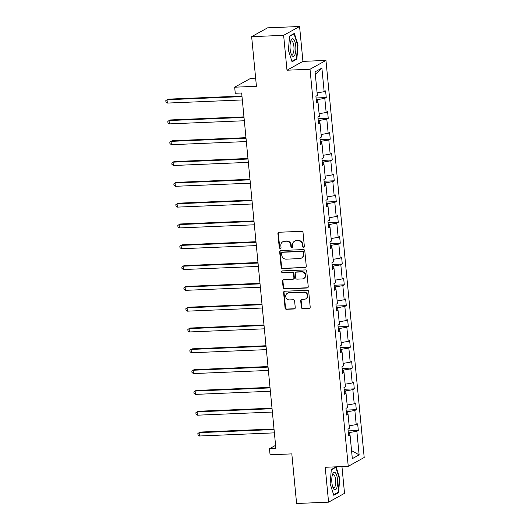 <?xml version="1.0" encoding="UTF-8"?>
<svg xmlns="http://www.w3.org/2000/svg" width="530" height="530" viewBox="0 0 530 530"><rect width="100%" height="100%" fill="white"/><g stroke="black" fill="none" stroke-linecap="round" stroke-linejoin="round"><path stroke-width="0.79" d="M303.577 247.424A0.934 0.868 -119 0 0 304.366 246.47L303.027 232.564A1.332 1.239 -119 0 0 301.649 231.305L279.045 232.253A1.332 1.239 -119 0 0 277.912 233.611L279.25 247.523A0.934 0.868 -119 0 0 280.582 248.305A0.934 0.868 -119 0 0 281.013 247.45L280.84 245.648A4.26 3.968 -119 0 1 284.451 241.289L286.339 241.216A4.26 3.968 -119 0 1 290.758 245.238L290.93 247.033A0.934 0.868 -119 0 0 292.262 247.815A0.934 0.868 -119 0 0 292.686 246.96L292.514 245.158A4.26 3.968 -119 0 1 296.131 240.805L298.012 240.726A4.26 3.968 -119 0 1 302.438 244.747L302.61 246.549A0.934 0.868 -119 0 0 303.577 247.424M294.468 241.269L294.899 241.031A4.26 3.968 -119 0 1 296.561 240.567L298.443 240.487A4.26 3.968 -119 0 1 302.868 244.509L303.041 246.311A0.934 0.868 -119 0 0 304.134 247.172M278.753 232.299A1.332 1.239 -119 0 0 278.343 233.372L279.681 247.285A0.934 0.868 -119 0 0 280.781 248.146M282.795 241.753L283.225 241.514A4.26 3.968 -119 0 1 284.882 241.051L286.77 240.978A4.26 3.968 -119 0 1 291.189 244.999L291.361 246.794A0.934 0.868 -119 0 0 292.461 247.662M251.651 36.669L267.59 27.838L299.576 26.5L283.63 35.331L251.651 36.669L256.427 86.284L234.677 87.198L235.26 93.267L241.66 92.995L275.885 448.453L269.485 448.725L270.075 454.793L291.818 453.885L296.601 503.5L328.58 502.162L344.526 493.331L341.949 466.585M301.345 307.36A1.332 1.239 -119 0 0 302.723 308.619L309.063 308.354A1.332 1.239 -119 0 0 310.196 306.989L308.705 291.54A1.332 1.239 -119 0 0 307.327 290.288L284.723 291.228A1.332 1.239 -119 0 0 283.59 292.593L285.08 308.043A1.332 1.239 -119 0 0 286.465 309.301L294.123 308.977A1.332 1.239 -119 0 0 295.25 307.619L294.614 301.007A1.332 1.239 -119 0 0 293.236 299.748L289.433 299.907A3.558 3.319 -119 0 1 287.373 293.289A3.558 3.319 -119 0 1 288.757 292.904L303.644 292.282A3.558 3.319 -119 0 1 305.704 298.9A3.558 3.319 -119 0 1 304.313 299.284L301.835 299.39A1.332 1.239 -119 0 0 300.702 300.748L301.345 307.36L301.775 307.122A1.332 1.239 -119 0 0 303.153 308.38L309.493 308.115A1.332 1.239 -119 0 0 309.785 308.069M283.63 35.331L286.988 70.212L310.017 69.244L348.25 466.32L325.221 467.281L328.58 502.162M305.147 267.637A1.332 1.239 -119 0 0 306.274 266.272L304.79 250.829A1.332 1.239 -119 0 0 303.405 249.57L280.801 250.518A1.332 1.239 -119 0 0 279.674 251.876L281.158 267.325A1.332 1.239 -119 0 0 282.543 268.584L305.578 267.398A1.332 1.239 -119 0 0 305.863 267.352M306.744 271.188L308.235 286.631A1.332 1.239 -119 0 1 307.102 287.995L284.504 288.943A1.332 1.239 -119 0 1 283.119 287.684L282.483 281.072A1.332 1.239 -119 0 1 283.61 279.707L292.779 279.33A1.332 1.239 -119 0 0 293.911 277.965L293.488 273.579A1.332 1.239 -119 0 0 292.103 272.321L282.563 272.725A0.934 0.868 -119 0 1 282.02 270.989A0.934 0.868 -119 0 1 282.384 270.89L305.366 269.929A1.332 1.239 -119 0 1 306.744 271.188M348.501 434.706L350.052 435.044L348.608 435.845L347.965 429.174L349.409 428.379L348.051 414.241L346.607 415.036L345.964 408.372L347.408 407.57L346.044 393.432L344.599 394.234L343.957 387.562L345.401 386.761L344.043 372.623L342.599 373.425L341.956 366.753L343.4 365.958L342.035 351.821L340.591 352.616L339.949 345.951L341.393 345.149L340.035 331.011L338.59 331.806L337.948 325.142L339.392 324.34L338.027 310.202L336.59 311.004L335.947 304.333L337.391 303.531L336.027 289.393L334.582 290.195L333.94 283.523L335.384 282.728L334.026 268.591L332.582 269.386L331.939 262.721L333.383 261.919L332.019 247.782L330.574 248.583L329.932 241.912L331.376 241.11L330.018 226.972L328.573 227.774L327.931 221.103L329.375 220.301L328.01 206.163L326.573 206.965L325.93 200.294L327.368 199.499L326.01 185.361L324.565 186.156L323.923 179.491L325.367 178.69L324.009 164.552L322.565 165.353L321.922 158.682L323.366 157.88L322.002 143.743L320.557 144.544L319.915 137.873L321.359 137.078L320.001 122.933L318.556 123.735L317.914 117.07L319.358 116.269L317.993 102.131L316.549 102.926L315.906 96.261L317.351 95.46L315.078 71.855L321.889 68.079L324.161 91.69L325.606 90.888L326.248 97.56L324.804 98.361L326.162 112.499L327.606 111.697L328.249 118.369L326.805 119.164L328.169 133.302L329.614 132.507L330.256 139.171L328.812 139.973L330.17 154.111L331.614 153.309L332.257 159.98L330.813 160.782L332.177 174.92L333.622 174.118L334.264 180.79L332.82 181.585L334.178 195.729L335.623 194.927L336.265 201.592L334.821 202.394L336.186 216.531L337.623 215.736L338.266 222.401L336.822 223.203L338.186 237.341L339.631 236.539L340.273 243.21L338.829 244.012L340.187 258.15L341.631 257.348L342.274 264.019L340.83 264.815L342.194 278.952L343.639 278.157L344.281 284.822L342.837 285.624L344.195 299.761L345.639 298.96L346.282 305.631L344.838 306.433L346.203 320.57L347.647 319.769L348.283 326.44L346.845 327.242L348.203 341.38L349.648 340.578L350.29 347.249L348.846 348.044L350.204 362.182L351.648 361.387L352.291 368.052L350.847 368.853L352.212 382.991L353.656 382.19L354.298 388.861L352.854 389.663L354.212 403.8L355.656 402.999L356.299 409.67L354.855 410.465L356.22 424.609L357.664 423.808L358.307 430.479L356.862 431.274L359.135 454.886L352.324 458.655L350.052 435.044M310.017 69.244L325.963 60.413L364.196 457.489L348.25 466.32M347.918 414.208L347.673 411.697L346.289 411.75M349.164 425.809L356.22 424.609M347.673 411.697L354.855 410.465M346.494 413.904L348.051 414.241M345.911 393.406L345.673 390.888L344.288 390.948M347.157 405.006L354.212 403.8M345.673 390.888L352.854 389.663M344.493 393.094L346.044 393.432M343.91 372.597L343.665 370.079L342.281 370.139M345.156 384.197L352.212 382.991M343.665 370.079L350.847 368.853M342.486 372.285L344.043 372.623M341.903 351.787L341.665 349.277L340.28 349.33M343.155 363.388L350.204 362.182M341.665 349.277L348.846 348.044M340.485 351.476L342.035 351.821M339.902 330.978L339.657 328.467L338.272 328.527M341.148 342.585L348.203 341.38M339.657 328.467L346.845 327.242M338.478 330.674L340.035 331.011M337.895 310.176L337.656 307.658L336.272 307.718M339.147 321.776L346.203 320.57M337.656 307.658L344.838 306.433M336.477 309.865L338.027 310.202M335.894 289.367L335.649 286.849L334.264 286.909M337.14 300.967L344.195 299.761M335.649 286.849L342.837 285.624M334.476 289.055L336.027 289.393M333.893 268.558L333.648 266.047L332.264 266.1M335.139 280.158L342.194 278.952M333.648 266.047L340.83 264.815M332.469 268.246L334.026 268.591M331.886 247.755L331.647 245.238L330.263 245.297M333.131 259.356L340.187 258.15M331.647 245.238L338.829 244.012M330.468 247.444L332.019 247.782M329.885 226.946L329.64 224.428L328.255 224.488M331.131 238.546L338.186 237.341M329.64 224.428L336.822 223.203M328.461 226.635L330.018 226.972M327.878 206.137L327.639 203.619L326.255 203.679M329.13 217.737L336.186 216.531M327.639 203.619L334.821 202.394M326.46 205.826L328.01 206.163M325.877 185.328L325.632 182.817L324.247 182.87M327.123 196.928L334.178 195.729M325.632 182.817L332.82 181.585M324.459 185.023L326.01 185.361M323.876 164.525L323.631 162.008L322.247 162.067M325.122 176.126L332.177 174.92M323.631 162.008L330.813 160.782M322.452 164.214L324.009 164.552M321.869 143.716L321.63 141.199L320.239 141.258M323.115 155.316L330.17 154.111M321.63 141.199L328.812 139.973M320.451 143.405L322.002 143.743M319.868 122.907L319.623 120.396L318.238 120.449M321.114 134.507L328.169 133.302M319.623 120.396L326.805 119.164M318.444 122.596L320.001 122.933M317.861 102.098L317.622 99.587L316.238 99.647M319.106 113.705L326.162 112.499M317.622 99.587L324.804 98.361M316.443 101.793L317.993 102.131M317.106 92.896L324.161 91.69M321.889 68.079L315.363 74.79M255.645 78.155L250.617 78.367L234.677 87.198M286.988 70.212L302.935 61.381L299.576 26.5M302.935 61.381L325.963 60.413M275.587 445.346L269.485 448.725M349.919 435.017L349.674 432.5L348.29 432.559M349.674 432.5L356.862 431.274M359.135 454.886L351.549 450.586M316.079 97.984L326.248 97.56M318.079 118.793L328.249 118.369M320.08 139.602L330.256 139.171M322.088 160.404L332.257 159.98M324.088 181.214L334.264 180.79M326.096 202.023L336.265 201.592M328.096 222.825L338.266 222.401M330.097 243.634L340.273 243.21M332.105 264.444L342.274 264.019M334.105 285.253L344.281 284.822M336.113 306.055L346.282 305.631M338.113 326.864L348.283 326.44M340.121 347.673L350.29 347.249M342.122 368.483L352.291 368.052M344.122 389.285L354.298 388.861M346.13 410.094L356.299 409.67M348.13 430.903L358.307 430.479M296.846 59.128L298.012 44.931L294.369 33.39L289.565 36.047L288.406 50.251L292.05 61.791L296.846 59.128L295.767 59.174M336.113 466.87L331.31 469.534L330.15 483.731L333.787 495.278L338.59 492.615L339.75 478.418L336.113 466.87M280.509 250.564A1.332 1.239 -119 0 0 280.105 251.637L281.589 267.087A1.332 1.239 -119 0 0 282.974 268.346L305.578 267.398M303.167 252.34A0.934 0.868 -119 0 0 302.199 251.458L282.357 252.293A0.934 0.868 -119 0 0 281.569 253.241L281.755 255.142A4.26 3.968 -119 0 0 286.173 259.163L299.735 258.594A4.26 3.968 -119 0 0 303.352 254.241L303.167 252.34L303.597 252.101A0.934 0.868 -119 0 0 302.63 251.22L302.199 251.458M281.993 252.393L282.424 252.154A0.934 0.868 -119 0 1 282.788 252.055L302.63 251.22M301.398 258.13L301.828 257.891A4.26 3.968 -119 0 0 303.783 254.002L303.352 254.241M303.597 252.101L303.783 254.002M283.325 279.76A1.332 1.239 -119 0 0 282.914 280.834L283.55 287.445A1.332 1.239 -119 0 0 284.935 288.704L307.539 287.757A1.332 1.239 -119 0 0 307.824 287.71M293.295 279.184L293.733 278.946A1.332 1.239 -119 0 0 294.342 277.727L293.918 273.341A1.332 1.239 -119 0 0 292.534 272.082L282.563 272.725M282.258 270.903A0.934 0.868 -119 0 0 282.993 272.486M302.292 278.932A3.558 3.319 -119 0 0 305.161 274.533A3.558 3.319 -119 0 0 301.616 271.923L296.376 272.142A1.332 1.239 -119 0 0 295.243 273.506L295.667 277.892A1.332 1.239 -119 0 0 297.052 279.151L302.292 278.932M303.677 278.541L304.114 278.303A3.558 3.319 -119 0 0 302.047 271.685L301.616 271.923M295.853 272.287L296.29 272.049A1.332 1.239 -119 0 1 296.807 271.903L302.047 271.685M301.543 299.437A1.332 1.239 -119 0 0 301.139 300.51L301.775 307.122M305.704 298.9L306.135 298.662A3.558 3.319 -119 0 0 304.074 292.043L303.644 292.282M287.373 293.289L287.803 293.05A3.558 3.319 -119 0 1 289.188 292.666L304.074 292.043M284.431 291.281A1.332 1.239 -119 0 0 284.02 292.355L285.511 307.804A1.332 1.239 -119 0 0 286.896 309.063L294.554 308.738A1.332 1.239 -119 0 0 294.846 308.692M297.582 44.944L298.012 44.931M339.319 478.431L339.75 478.418M337.511 492.661L338.59 492.615M241.952 96.062L168.123 99.15L167.049 99.746L167.367 103.078L242.329 99.945M242.005 96.612L167.049 99.746L165.804 100.64L165.936 101.972L167.367 103.078M243.959 116.872L170.13 119.959L169.05 120.555L169.375 123.888L244.33 120.754M244.012 117.422L169.05 120.555L167.811 121.443L167.937 122.781L169.375 123.888M245.96 137.674L172.131 140.768L171.057 141.364L171.375 144.697L246.337 141.563M246.013 138.224L171.057 141.364L169.812 142.252L169.938 143.584L171.375 144.697M293.633 39.313A8.811 2.902 87.6 0 0 290.91 40.651A8.811 2.902 87.6 0 0 291.493 54.689A8.811 2.902 87.6 0 0 292.275 55.882A8.811 2.902 87.6 0 0 295.793 50.588A8.811 2.902 87.6 0 0 293.633 39.313M291.083 53.689A6.671 2.2 87.6 0 0 291.275 53.921A6.671 2.2 87.6 0 0 292.063 54.318A6.671 2.2 87.6 0 0 293.998 48.753A6.671 2.2 87.6 0 0 292.302 41.373A6.671 2.2 87.6 0 0 291.507 40.982A6.671 2.2 87.6 0 0 290.579 41.684M289.546 36.351L294.077 33.84L297.602 45.023L296.482 58.784L291.897 61.321M293.514 33.86L294.077 33.84M335.371 472.8A8.811 2.902 87.6 0 0 332.648 474.138A8.811 2.902 87.6 0 0 333.238 488.176A8.811 2.902 87.6 0 0 334.013 489.369A8.811 2.902 87.6 0 0 337.537 484.075A8.811 2.902 87.6 0 0 335.371 472.8M332.82 487.176A6.671 2.2 87.6 0 0 333.012 487.408A6.671 2.2 87.6 0 0 333.807 487.799A6.671 2.2 87.6 0 0 335.735 482.24A6.671 2.2 87.6 0 0 334.039 474.86A6.671 2.2 87.6 0 0 333.251 474.469A6.671 2.2 87.6 0 0 332.323 475.171M331.283 469.838L335.815 467.327L339.346 478.51L338.219 492.271L333.642 494.808M335.252 467.347L335.815 467.327M247.967 158.483L174.138 161.57L173.058 162.167L173.383 165.506L248.338 162.365M248.013 159.033L173.058 162.167L171.813 163.061L171.945 164.393L173.383 165.506M249.968 179.292L176.139 182.38L175.066 182.976L175.384 186.308L250.339 183.175M250.021 179.842L175.066 182.976L173.82 183.87L173.946 185.202L175.384 186.308M251.969 200.102L178.146 203.189L177.066 203.785L177.384 207.117L252.346 203.984M252.022 200.651L177.066 203.785L175.821 204.673L175.953 206.011L177.384 207.117M253.976 220.904L180.147 223.991L179.067 224.594L179.392 227.927L254.347 224.793M254.029 221.454L179.067 224.594L177.828 225.482L177.954 226.814L179.392 227.927M255.977 241.713L182.148 244.8L181.075 245.397L181.393 248.736L256.354 245.595M256.03 242.263L181.075 245.397L179.829 246.291L179.955 247.623L181.393 248.736M257.984 262.522L184.155 265.61L183.075 266.206L183.4 269.538L258.355 266.404M258.037 263.072L183.075 266.206L181.836 267.094L181.962 268.432L183.4 269.538M259.985 283.331L186.156 286.419L185.083 287.015L185.401 290.347L260.356 287.214M260.038 283.875L185.083 287.015L183.837 287.903L183.963 289.241L185.401 290.347M261.986 304.134L188.163 307.221L187.083 307.817L187.408 311.156L262.363 308.023M262.039 304.684L187.083 307.817L185.838 308.712L185.97 310.043L187.408 311.156M263.993 324.943L190.164 328.03L189.084 328.627L189.409 331.959L264.364 328.825M264.046 325.493L189.084 328.627L187.845 329.521L187.971 330.852L189.409 331.959M265.994 345.752L192.171 348.839L191.091 349.436L191.41 352.768L266.371 349.634M266.047 346.302L191.091 349.436L189.846 350.323L189.978 351.662L191.41 352.768M268.001 366.555L194.172 369.649L193.092 370.245L193.417 373.577L268.372 370.443M268.054 367.104L193.092 370.245L191.853 371.132L191.979 372.464L193.417 373.577M270.002 387.364L196.173 390.451L195.1 391.047L195.418 394.386L270.38 391.246M270.055 387.914L195.1 391.047L193.854 391.942L193.98 393.273L195.418 394.386M272.009 408.173L198.18 411.26L197.1 411.856L197.425 415.189L272.38 412.055M272.062 408.723L197.1 411.856L195.855 412.751L195.987 414.082L197.425 415.189M274.01 428.982L200.181 432.069L199.108 432.666L199.426 435.998L274.381 432.864M274.063 429.532L199.108 432.666L197.862 433.553L197.988 434.892L199.426 435.998M302.868 244.509L302.438 244.747M298.443 240.487L298.012 240.726M296.561 240.567L296.131 240.805M291.361 246.794L290.93 247.033M291.189 244.999L290.758 245.238M286.77 240.978L286.339 241.216M284.882 241.051L284.451 241.289M279.681 247.285L279.25 247.523M278.343 233.372L277.912 233.611M303.041 246.311L302.61 246.549M282.974 268.346L282.543 268.584M281.589 267.087L281.158 267.325M280.105 251.637L279.674 251.876M282.788 252.055L282.357 252.293M307.539 287.757L307.102 287.995M284.935 288.704L284.504 288.943M283.55 287.445L283.119 287.684M282.914 280.834L282.483 281.072M294.342 277.727L293.911 277.965M293.918 273.341L293.488 273.579M292.534 272.082L292.103 272.321M296.807 271.903L296.376 272.142M301.139 300.51L300.702 300.748M289.188 292.666L288.757 292.904M294.554 308.738L294.123 308.977M286.896 309.063L286.465 309.301M285.511 307.804L285.08 308.043M284.02 292.355L283.59 292.593M309.493 308.115L309.063 308.354M303.153 308.38L302.723 308.619"/></g></svg>
